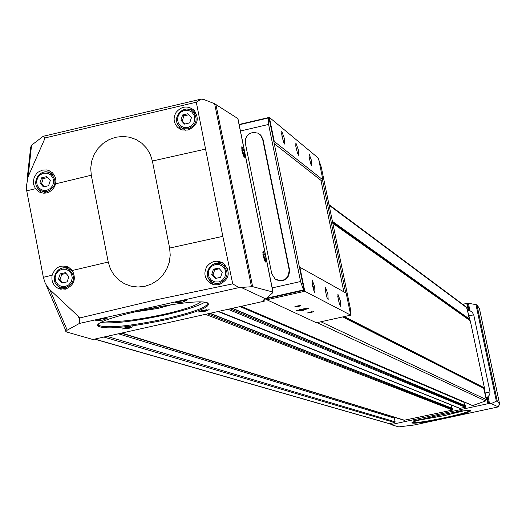 <?xml version="1.0" encoding="UTF-8"?>
<svg xmlns="http://www.w3.org/2000/svg" width="526" height="526" viewBox="0 0 526 526"><rect width="100%" height="100%" fill="white"/><g stroke="black" fill="none" stroke-linecap="round" stroke-linejoin="round"><path stroke-width="0.79" d="M470.145 320.709L467.463 310.406M332.84 223.346L470.29 320.814L484.426 387.866L483.295 387.379L483.433 388.017M485.853 397.682L484.301 387.892M94.516 339.132L389.049 423.627L390.608 423.391L390.864 424.62L487.898 403.718L489.588 403.837L488.069 396.65L489.765 394.546L490.002 391.923L473.735 314.824L469.12 315.843M468.469 319.525L468.962 319.367L469.093 319.966M468.988 310.379L467.594 303.785L466.753 303.403L468.041 309.498L472.151 312.142L473.735 314.824M468.041 309.498L467.305 309.663L466.299 307M466.753 303.403L462.683 304.298M487.898 403.718L486.603 397.571L485.86 397.728L483.65 388.129M240.987 306.382L472.552 405.605L485.623 400.95L486.254 399.582L485.86 397.728M464.057 401.963L464.031 402.318L240.014 306.599M464.675 405.382L464.031 402.318M218.415 311.431L459.731 408.38L465.392 407.282L465.773 406.69L465.431 405.697M451.196 404.948L218.053 311.51M451.854 408.169L451.209 405.086M121.217 333.162L404.093 420.267L452.564 410.05L452.952 409.452L452.603 408.465M394.756 417.388L394.336 418.117L118.409 333.786M390.608 423.391L394.612 422.529L395.092 421.786L394.336 418.117M482.717 387.655L482.579 387.018M488.069 396.65L486.603 397.571M467.594 303.785L470.106 303.574L476.924 304.81L479.429 308.506M264.282 301.174L262.974 300.247L265.801 298.899L272.376 293.067L272.922 292.035L252.631 286.65L238.988 287.597L79.387 323.451L67.223 330.183L65.822 331.774L92.872 339.5L264.282 301.174L263.967 299.616M26.734 190.826L43.349 277.287L45.019 282.6L46.847 286.045L49.253 289.09L79.972 317.901L155.413 299.965L232.729 283.869L222.82 236.332L196.297 102.208L45.151 137.904L28.102 176.749L26.307 186.677L26.734 190.826L35.485 188.709L33.631 184.573L33.342 182.285L34.078 177.703L36.472 173.711L38.168 172.14L42.258 170.154L46.709 169.931L48.859 170.509L52.376 172.725L54.231 175.033L55.434 177.788L55.894 180.786L55.578 183.857L91.287 175.23L90.709 168.182L91.688 161.134L94.174 154.44L98.04 148.431L103.089 143.401L109.079 139.614L115.713 137.247L122.657 136.431L129.56 137.201L136.076 139.521L141.888 143.282L146.695 148.293L150.252 154.302L152.382 161.015L169.628 248.062L170.227 255.189L169.254 262.303L166.755 269.062L162.856 275.118L157.754 280.161L151.705 283.941L145.012 286.275L138.022 287.038L131.079 286.19L124.531 283.79L118.712 279.95L113.905 274.861L110.355 268.793L108.238 262.04L91.287 175.23M176.065 112.413C181.555 106.068 187.558 105.325 194.081 110.177C199.742 118.961 197.717 125.582 187.999 130.06L182.502 129.961L179.609 128.778L177.729 127.384C173.547 122.906 172.988 117.916 176.065 112.413M72.345 270.476C76.434 279.135 74.127 285.375 65.408 289.188L58.393 288.498C53.264 285.684 51.18 281.252 52.146 275.216C55.171 267.201 60.562 264.473 68.341 267.037L72.345 270.476L108.238 262.04M206.784 266.656C211.452 260.889 216.995 259.752 223.405 263.243C231.045 272.179 229.579 279.339 219 284.717L214.509 284.809L210.321 283.225C204.594 278.754 203.411 273.231 206.784 266.656M424.482 422.694L427.059 421.931L421.109 423.18L424.482 422.694M417.098 420.333L419.715 419.557L413.64 420.833L417.098 420.333M465.957 413.771L468.587 413.002L462.617 414.258L465.957 413.771M459.441 411.22L462.117 410.425L456.022 411.707L459.441 411.22M445.035 418.183C462.269 414.357 470.823 411.832 470.698 410.596C468.475 408.518 410.254 420.754 411.904 422.943C414.324 423.831 425.37 422.247 445.035 418.183M390.864 424.62L398.826 426.888L414.159 424.995L497.445 407.085L498.069 406.789L491.199 403.593L489.588 403.837M491.199 403.593L497.202 400.812L499.674 404.33L498.069 406.789M480.948 323.852L481.75 327.06L480.948 323.852M493.158 381.652L493.947 384.808L493.158 381.652M251.441 286.525L214.634 103.727L203.772 99.473L201.142 99.112L43.191 136.3L31.56 145.209L30.639 147.385L27.082 179.682M204.877 311.379L209.151 309.689L198.085 312.01L204.877 311.379M181.884 302.358L186.276 300.583L184.455 300.51L177.584 301.753L174.757 302.996L181.884 302.358M128.916 328.375L133.019 326.745L121.973 329.033L128.916 328.375M102.938 320.084L107.146 318.375L105.305 318.302L98.434 319.525L95.653 320.742L102.938 320.084M166.255 319.696C197.421 312.332 211.294 306.789 207.869 303.081C197.901 296.467 92.228 318.467 97.744 325.995C104.549 329.822 127.384 327.724 166.255 319.696M241.579 287.65L265.801 298.899M196.297 102.208L201.142 99.112M238.988 287.597L232.729 283.869M79.387 323.451L79.972 317.901M44.197 139.791L44.44 137.437L45.151 137.904M44.44 137.437L43.191 136.3M244.689 152.606L244.393 157.189L243.406 155.781L241.888 150.771L241.934 146.583L244.689 152.606M265.847 257.24L265.558 262.066L264.585 260.686L262.934 254.623L263.164 251.408L265.847 257.24M214.634 103.727L237.831 118.541M30.311 147.484L30.567 148.089M65.895 330.907L65.822 331.774M35.485 188.709L38.7 191.681L40.311 192.477L43.809 193.206L46.807 192.904L49.411 191.924L52.422 189.669L54.619 186.559L55.578 183.857M332.662 222.478L468.962 319.367L469.251 318.92L467.305 309.663M499.674 404.33L479.403 308.414L499.674 404.336M65.382 272.672L60.188 273.855L58.471 279.036L61.956 283.047L67.157 281.864L68.873 276.676L65.382 272.672M72.614 270.87L69.425 269.332M61.549 287.715L66.289 288.945M69.077 267.451L62.949 268.05M56.795 284.921L61.194 289.339M46.821 176.585L41.646 177.788L39.943 182.949L43.408 186.908L48.583 185.698L50.286 180.536L46.821 176.585M54.5 175.513L51.844 173.981M42.067 191.313L46.268 193.022M51.594 172.055L46.025 171.969M37.99 188.505L41.58 192.884M218.737 268.03L213.444 269.227L211.728 274.46L215.298 278.504L220.598 277.307L222.314 272.067L218.737 268.03M227.567 268.457L225.141 266.064L222.794 264.88M214.246 283.06L219.973 284.454M223.307 263.178L219.151 262.605L215.049 263.579M208.296 277.912L210.15 281.673L213.201 284.507M187.874 113.734L182.627 114.97L180.918 120.158L184.455 124.116L189.702 122.887L191.411 117.692L187.874 113.734M197.02 115.168L193.496 111.92M181.865 128.094L185.816 130.33M194.179 110.282L187.611 109.165M177.459 123.525L180.609 129.297M66.059 273.448L61.752 274.427L60.188 273.855M61.752 274.427L60.043 279.602L58.471 279.036M60.043 279.602L62.864 282.843M188.781 114.753L183.922 115.891L182.627 114.97M183.922 115.891L182.22 121.072L180.918 120.158M182.22 121.072L184.856 124.024M219.381 268.753L214.687 269.812L213.444 269.227M214.687 269.812L212.971 275.039L211.728 274.46M212.971 275.039L215.91 278.366M47.662 177.545L43.25 178.57L41.646 177.788M43.25 178.57L41.547 183.719L39.943 182.949M41.547 183.719L44.184 186.723M140.83 310.327L156.117 307.782L163.349 305.922M132.144 312.365L157.938 308.453L172.147 304.541M104.904 320.775C114.53 322.747 134.143 320.617 163.744 314.384C183.705 309.788 195.942 305.685 200.445 302.082M101.077 322.609C114.024 323.799 135.366 321.222 165.111 314.877C184.672 310.406 197.861 306.224 204.667 302.338M98.5 324.384L98.875 325.495C107.797 328.448 130.126 326.199 165.874 318.736C193.976 312.161 207.915 306.921 207.711 303.009M419.275 420.05L444.365 415.566L462.926 410.997M418.874 420.162L444.437 415.593L463.34 410.944M412.358 422.49C415.652 423.101 426.494 421.497 444.878 417.683C459.974 414.357 468.436 411.957 470.257 410.49M97.731 319.729L104.97 318.329M124.129 328.027L130.757 326.738M176.815 301.977L184.113 300.537M200.215 311.011L206.909 309.683M262.822 252.631L264.42 257.385L264.756 261.027M241.598 147.793L243.255 152.704L243.584 156.143M344.103 316.619L483.295 387.379M344.28 316.58L484.426 387.866M266.518 298.262L266.82 299.767L316.402 322.76L350.704 315.153L346.18 293.14L299.379 266.978L273.836 141.56L274.27 141.461L269.365 117.383L318.44 158.175L322.911 179.918L322.523 180.01L345.713 292.877M284.461 138.66L284.625 144.065L283.685 142.441L281.975 136.221L281.752 131.303L284.461 138.66M311.543 160.68L311.76 165.835L310.912 164.316L309.097 157.221L309.064 153.789L311.543 160.68M298.387 149.989L298.656 155.288L297.394 152.869L295.803 146.281L295.868 142.862L298.387 149.989M274.27 141.461L322.911 179.918M269.365 117.383L239.12 124.445M298.38 306.54L300.931 305.567L294.626 306.908L298.38 306.54M310.984 312.595L313.489 311.662L307.348 312.963L310.984 312.595M303.272 310.333L308.321 308.427L306.441 308.381L300.247 309.446L295.882 311.063L303.272 310.333M266.82 299.767L304.784 291.279L350.704 315.153M314.726 286.92L314.929 292.732L314.002 291.154L312.326 284.921L312.122 279.885L314.726 286.92M340.276 300.734L340.532 306.257L339.691 304.778L338.119 298.893L337.889 294.133L340.276 300.734M327.869 294.027L328.171 299.708L326.922 297.348L325.37 290.727L325.443 287.203L327.869 294.027M304.784 291.279L299.813 266.879M343.859 291.831L320.965 180.365L322.523 180.01M274.263 143.651L320.965 180.365M273.836 141.56L269.154 118.56L268.339 117.975L268.602 124.432L300.583 281.528L303.515 289.938L304.127 290.28L299.379 266.978M304.127 290.28L267.254 298.531L266.597 298.203L303.515 289.938M289.175 269.799L262.638 139.212L260.482 135.018L257.871 133.117L253.098 132.388L249.975 133.407L247.404 135.484L245.721 138.345L245.346 143.236L271.751 273.717L275.177 279.096C283.843 282.271 288.511 279.168 289.175 269.799L289.583 270.022L263.066 139.548L260.909 135.346L259.726 134.301M289.583 270.022C289.228 278.773 284.882 282.074 276.538 279.911M350.559 314.469L350.27 308.17L321.353 167.465L318.749 159.667M337.758 296.454L339.487 304.225M311.931 282.133L313.378 287.065L313.871 290.799M308.953 156.137L310.721 163.796M281.574 133.578L283.567 142.125M308.88 312.326L311.879 311.714M296.099 306.277L299.379 305.606M305.718 309.012L304.495 309.676L305.718 309.012L303.377 309.137L298.59 310.596L304.495 309.676L298.59 310.596M303.042 310.228L297.164 310.8L300.477 309.558L305.139 308.709L307.138 308.834L303.042 310.228M304.357 309.005L304.495 309.676M300.773 309.669L300.931 310.465M490.002 391.923L485.367 392.929M488.7 403.909L487.3 397.262M469.988 310.892L468.488 303.765M205.337 149.154L152.382 161.015M43.349 277.287L52.146 275.216M222.82 236.332L169.628 248.062M497.202 400.812L476.924 304.81M78.387 316.573L79.682 319.637M49.812 289.635L67.223 330.183M28.102 176.749L31.56 145.209M252.631 286.65L215.923 104.411M272.922 292.035L237.778 118.278M465.392 407.282L228.008 309.281M460.072 408.432L218.665 311.372M452.564 410.05L205.462 314.324M404.823 420.333L121.749 333.043M394.612 422.529L103.885 337.034M389.398 423.654L94.765 339.073M485.623 400.95L317.046 322.616M266.715 299.228L265.873 298.84M472.913 405.664L241.243 306.323M483.894 388.405L342.63 316.948M486.254 399.582L320.886 321.767M468.6 319.446L332.78 223.063M466.917 307.828L329.125 205.285M469.251 318.92L332.432 221.367M395.092 421.786L106.903 336.364M452.952 409.452L207.632 313.838M452.781 408.656L209.742 313.371M465.773 406.69L230.118 308.815M465.609 405.888L232.137 308.361M496.347 401.108L475.958 304.567M65.336 286.479L68.834 284.796L71.312 281.732L72.279 277.906L71.536 274.066L69.235 270.982L65.835 269.259L62.009 269.24L58.511 270.929L56.039 273.987L55.072 277.813L55.809 281.647L58.11 284.73L61.503 286.46L65.336 286.479M65.868 287.735C75.185 282.475 76.033 276.209 68.419 268.957C57.301 262.895 48.136 282.265 59.819 287.117L65.868 287.735M46.761 190.294L50.246 188.597L52.712 185.546L53.672 181.74L52.942 177.933L50.654 174.888L47.274 173.199L43.467 173.205L39.989 174.902L37.524 177.946L36.564 181.753L37.293 185.553L39.575 188.604L42.954 190.294L46.761 190.294M47.301 191.582C56.17 186.848 57.327 180.799 50.779 173.448C40.489 166.269 29.357 184.422 40.324 190.497L43.691 191.72L47.301 191.582M218.757 281.969L222.32 280.266L224.832 277.176L225.792 273.31L225.016 269.437L222.656 266.327L219.184 264.585L215.279 264.571L211.728 266.274L209.216 269.358L208.257 273.224L209.026 277.09L211.386 280.207L214.858 281.943L218.757 281.969M219.237 283.238C228.179 278.629 229.421 272.54 222.952 264.992C212.55 257.26 200.708 275.473 211.906 281.989L215.436 283.343L219.237 283.238M187.881 127.509L191.411 125.793L193.897 122.716L194.857 118.889L194.094 115.069L191.76 112.012L188.315 110.329L184.448 110.348L180.924 112.071L178.432 115.141L177.479 118.968L178.235 122.782L180.569 125.839L184.008 127.522L187.881 127.509M188.367 128.831C196.553 124.958 198.23 119.297 193.384 111.841C184.619 102.59 170.01 118.33 179.688 126.595L183.725 128.785L188.367 128.831M469.034 310.432L467.653 310.735M487.332 397.229L485.945 397.524M268.602 124.432L240.448 131M300.583 281.528L272.179 287.9M262.638 139.212L263.066 139.548M273.033 292.101L237.89 118.37M452.656 408.485L210.084 313.292M465.49 405.724L232.453 308.289M483.749 388.181L342.939 316.876M466.582 307.204L328.993 204.647M45.986 284.586L66.039 331.235M71.201 270.002L68.419 268.957C56.769 263.026 48.326 282.416 59.819 287.117M60.391 289.182L58.393 288.498M53.619 174.869L50.779 173.448C39.969 166.643 29.403 184.087 40.324 190.497M40.732 192.628L38.7 191.681M225.141 266.064L222.952 264.992C211.879 257.687 200.925 274.907 211.906 281.989M213.161 284.494L210.321 283.225M195.679 113.517L193.384 111.841C184.054 102.557 170.148 118.547 179.688 126.595M180.286 129.14L177.762 127.41M98.632 324.259L98.875 325.495M98.48 324.91L97.744 325.995M262.961 251.744L263.164 251.408M241.717 146.938L241.934 146.583M268.214 118.008L239.192 124.787M260.482 135.018L260.909 135.346M307.138 308.834L307.717 308.328M297.275 310.912L296.421 310.636"/></g></svg>
